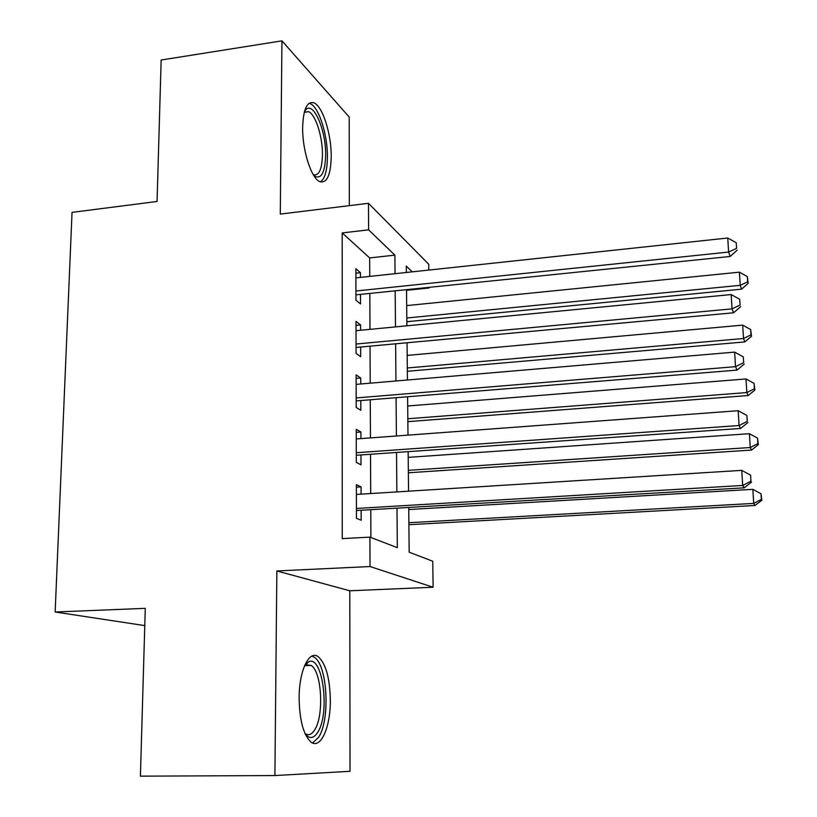 <?xml version="1.0" encoding="UTF-8"?>
<svg xmlns="http://www.w3.org/2000/svg" width="817" height="817" viewBox="0 0 817 817"><rect width="100%" height="100%" fill="white"/><g stroke="black" fill="none" stroke-linecap="round" stroke-linejoin="round"><path stroke-width="1.23" d="M330.334 700.281C329.894 678.437 325.942 663.986 318.487 656.919C309.429 649.27 299.042 670.226 299.124 698.096C299.522 720.134 303.403 734.728 310.756 741.867C320.468 750.108 330.609 727.344 330.334 700.281M331.222 156.741C331.498 134.55 322.786 106.537 314.116 102.922C307.141 100.787 303.311 108.937 302.647 127.391C302.259 149.981 311.195 178.035 319.559 181.558C326.82 183.723 330.711 175.451 331.222 156.741M408.725 507.663L409.174 552.2L432.765 561.248L433.112 587.239L370.03 566.538L369.907 537.137L397.328 547.656L397.001 508.358M144.772 625.608L55.148 612.004L145.273 608.338L140.412 776.15L274.9 775.558L350.023 771.299L349.799 590.783L433.112 587.239M349.319 205.639L349.206 117.066L281.947 40.85L280.282 214.085L368.487 203.3L428.731 264.248L428.802 270.07M406.529 290.321L429.048 287.993M55.148 612.004L72.039 212.379L157.058 201.472L161.153 60.019L281.947 40.85M361.094 494.152L361.073 486.881L356.365 484.665L356.437 518.315L361.165 520.245L361.134 510.482M360.93 438.606L360.91 432.009L356.243 429.333L356.314 462.422L361.002 464.822L360.971 455.222M360.767 383.98L360.746 378.036L356.12 374.921L356.192 407.458L360.838 410.318L360.818 400.861M360.603 330.262L360.593 324.941L355.998 321.398L356.069 353.404L360.685 356.692L360.654 347.399M369.744 276.412L369.662 257.927L342.211 232.927L342.241 538.617L369.907 537.137M370.887 537.515L370.775 509.91M370.704 493.55L370.53 454.548M370.458 437.902L370.285 400.095M370.213 383.183L370.05 346.531M369.978 329.353L369.825 293.834M360.45 277.402L360.44 272.694L355.875 268.742L355.946 300.227L360.532 303.944L360.501 294.794M349.799 590.783L276.861 570.96L274.9 775.558M276.861 570.96L370.03 566.538M342.211 232.927L368.6 229.843L368.487 203.3M412.268 271.847L406.284 266.087L406.345 272.48M406.529 290.025L406.886 325.799M407.06 343.089L407.428 380.007M407.601 397.042L407.989 435.124M408.153 451.893L408.551 491.18M395.04 273.695L394.887 255.129L368.6 229.843M396.858 491.916L396.531 452.71M396.398 435.982L396.082 397.981M395.939 380.988L395.632 344.151M395.489 326.902L395.183 291.199M369.662 257.927L394.887 255.129M355.885 273.184L360.44 272.694M356.008 325.38L360.593 324.941M356.12 378.434L360.746 378.036M356.243 432.356L360.91 432.009M356.365 487.177L361.073 486.881M355.936 294.845L730.143 256.477L728.601 252.055L355.926 291.015M736.597 248.368L736.25 242.751L736.597 248.368L728.601 252.055L727.753 238.013L355.895 277.892M730.143 256.477L737.189 250.155M736.25 242.751L727.753 238.013M406.846 321.704L741.57 289.177L740.222 285.327L739.405 272.173L406.682 305.599M406.805 317.987L740.222 285.327L747.657 281.834L748.168 283.387L747.33 276.575L747.657 281.834M739.405 272.173L747.33 276.575M748.168 283.387L741.57 289.177M304.629 111.02L306.018 109.417C313.942 101.645 326.146 131.047 325.646 155.353C325.013 173.153 321.122 179.954 313.953 175.757M313.34 174.767C318.998 176.023 322.031 169.354 322.439 154.76C322.684 136.97 315.638 114.554 308.652 111.684L304.312 112.154M320.346 181.905C324.87 178.903 327.219 170.651 327.413 157.15C327.699 135.111 319.008 107.303 310.348 103.718L309.081 103.279M304.915 664.875L308.428 661.913C322.746 654.009 330.415 713.741 317.619 732.471C313.697 738.507 309.612 739.099 305.354 734.279M305.007 733.492C308.397 735.851 311.583 734.718 314.565 730.071C324.186 715.998 321.898 672.013 311.246 665.477L306.038 664.752L304.578 665.651L311.246 665.477M312.554 742.949L318.589 737.353C330.415 719.685 327.515 665.395 314.382 657.307L311.931 656.082M356.059 347.45L733.554 312.799L732.032 308.857L356.049 344.039M740.09 305.027L739.742 299.308L740.09 305.027L732.032 308.857L731.164 294.559L356.018 330.701M733.554 312.799L740.672 306.62M739.742 299.308L731.164 294.559M356.171 400.912L737.026 370.111L735.514 366.67L356.171 397.94M743.644 362.687L743.286 356.876L743.644 362.687L735.514 366.67L734.636 352.117L356.141 384.378M737.026 370.111L744.226 364.086M743.286 356.876L734.636 352.117M356.294 455.263L740.559 428.455L739.068 425.524L356.294 452.741M747.259 421.398L746.901 415.475L747.259 421.398L739.068 425.524L738.18 410.716L356.263 438.954M740.559 428.455L747.831 422.593M746.901 415.475L738.18 410.716M356.416 510.523L744.154 487.851L742.684 485.451L356.416 508.46M750.946 481.172L750.578 475.147L750.946 481.172L742.684 485.451L741.775 470.367L356.386 494.438M744.154 487.851L751.507 482.142M750.578 475.147L741.775 470.367M407.346 371.286L744.838 341.925L743.511 338.504L742.684 325.125L407.183 355.415M407.315 367.987L743.511 338.504L750.997 334.878L751.507 336.267L750.66 329.537L750.997 334.878M742.684 325.125L750.66 329.537M751.507 336.267L744.838 341.925M407.857 421.643L748.168 395.54L746.861 392.558L746.013 378.955L407.693 405.988M407.826 418.764L746.861 392.558L754.397 388.8L754.898 390.015L754.06 383.367L754.397 388.8M746.013 378.955L754.06 383.367M754.898 390.015L748.168 395.54M408.367 472.777L751.548 450.055L750.251 447.512L749.403 433.694L408.214 457.367M408.347 470.326L750.251 447.512L757.859 443.631L758.35 444.662L757.512 438.106L757.859 443.631M749.403 433.694L757.512 438.106M758.35 444.662L751.548 450.055M408.888 524.718L754.979 505.478L753.713 503.405L752.845 489.342L408.735 509.542M408.868 522.717L753.713 503.405L761.373 499.391L761.852 500.229L761.015 493.774L761.373 499.391M752.845 489.342L761.015 493.774M761.852 500.229L754.979 505.478M304.353 112.011L306.018 109.417M304.271 112.307L308.652 111.684M306.038 664.752L308.428 661.913"/></g></svg>
